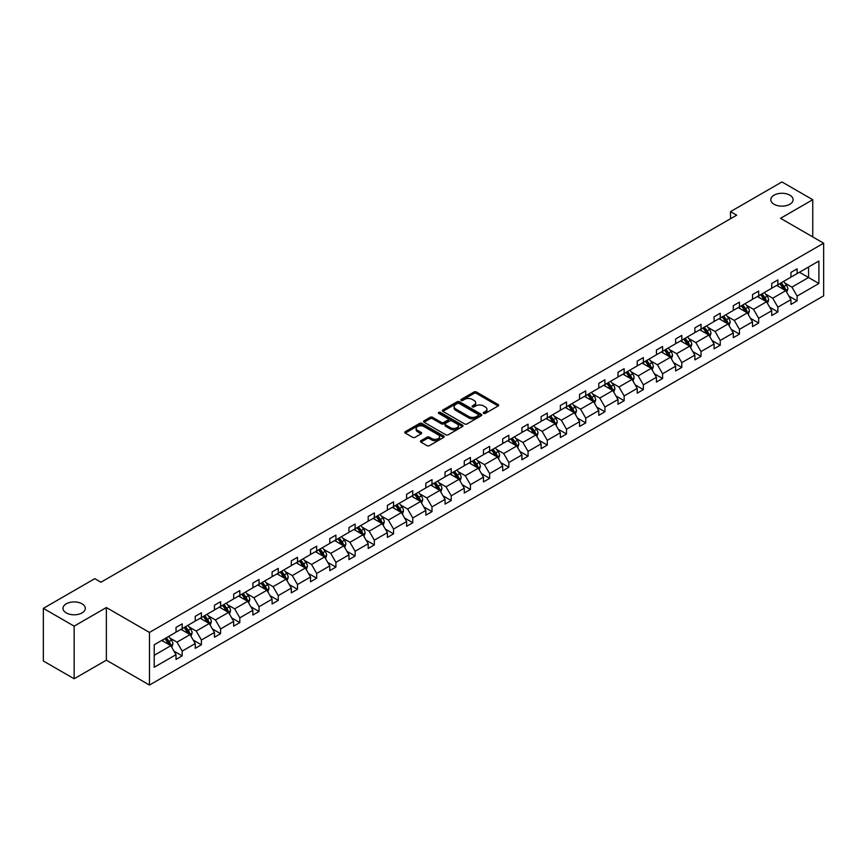 <?xml version="1.0" encoding="UTF-8"?>
<svg xmlns="http://www.w3.org/2000/svg" width="867" height="867" viewBox="0 0 867 867"><rect width="100%" height="100%" fill="white"/><g stroke="black" fill="none" stroke-linecap="round" stroke-linejoin="round"><path stroke-width="1.3" d="M82.029 603.811A11.152 6.437 0 0 0 69.88 602.413A11.152 6.437 0 0 0 62.998 608.363A11.152 6.437 0 0 0 66.26 612.915A11.152 6.437 0 0 0 78.409 614.313A11.152 6.437 0 0 0 85.291 608.363A11.152 6.437 0 0 0 82.029 603.811M789.837 195.162A11.152 6.437 0 0 0 777.688 193.764A11.152 6.437 0 0 0 770.806 199.713A11.152 6.437 0 0 0 774.068 204.265A11.152 6.437 0 0 0 786.217 205.663A11.152 6.437 0 0 0 793.099 199.713A11.152 6.437 0 0 0 789.837 195.162M483.634 413.375A1.192 0.694 0 0 0 485.336 413.375L498.178 405.962A1.712 0.986 0 0 0 498.677 405.257A1.712 0.986 0 0 0 498.178 404.564L476.417 391.992A1.712 0.986 0 0 0 474 391.992L461.146 399.416A1.192 0.694 0 0 0 462.837 400.391L464.506 399.427A5.473 3.165 0 0 1 472.244 399.427L474.054 400.478A5.473 3.165 0 0 1 475.658 402.711A5.473 3.165 0 0 1 474.054 404.943L472.396 405.908A1.192 0.694 0 0 0 474.086 406.883L475.745 405.919A5.473 3.165 0 0 1 483.493 405.919L485.303 406.97A5.473 3.165 0 0 1 486.907 409.202A5.473 3.165 0 0 1 485.303 411.435L483.634 412.399A1.192 0.694 0 0 0 483.634 413.375L483.634 412.399M420.918 440.718A1.712 0.986 0 0 0 420.419 441.422A1.712 0.986 0 0 0 420.918 442.116L427.019 445.649A1.712 0.986 0 0 0 429.436 445.649L443.709 437.412A1.712 0.986 0 0 0 444.207 436.708A1.712 0.986 0 0 0 443.709 436.014L421.947 423.443A1.712 0.986 0 0 0 419.53 423.443L405.257 431.679A1.712 0.986 0 0 0 404.759 432.384A1.712 0.986 0 0 0 405.257 433.077L412.638 437.336A1.712 0.986 0 0 0 415.055 437.336L421.156 433.814A1.712 0.986 0 0 0 421.655 433.11A1.712 0.986 0 0 0 421.156 432.416L417.504 430.303A4.573 2.644 0 0 1 416.16 428.439A4.573 2.644 0 0 1 418.989 426A4.573 2.644 0 0 1 423.974 426.575L438.301 434.844A4.573 2.644 0 0 1 439.634 436.708A4.573 2.644 0 0 1 436.816 439.146A4.573 2.644 0 0 1 431.831 438.572L429.436 437.196A1.712 0.986 0 0 0 427.019 437.196L420.918 440.718L420.918 442.116L427.019 438.615L427.019 437.196M106.359 607.55L74.15 626.147L43.35 608.363L43.35 660.99L74.15 678.774L106.359 660.177L149.471 685.06L149.471 632.433L106.359 607.55L106.359 660.177M812.747 236.908L812.747 199.713L780.538 218.311L823.65 243.204L149.471 632.433M812.747 199.713L781.947 181.94L730.523 211.624L730.523 218.733M43.35 608.363L94.774 578.668L100.94 582.223L736.679 215.179L730.523 211.624M464.625 423.93A1.712 0.986 0 0 0 467.042 423.93L481.315 415.694A1.712 0.986 0 0 0 481.814 415A1.712 0.986 0 0 0 481.315 414.296L459.543 401.735A1.712 0.986 0 0 0 457.126 401.735L442.864 409.972A1.712 0.986 0 0 0 442.365 410.676A1.712 0.986 0 0 0 442.864 411.37L464.625 423.93M439.168 413.635A1.192 0.694 0 0 1 440.382 413.808L462.49 426.564L448.239 434.79A1.712 0.986 0 0 1 445.822 434.79L424.061 422.229L430.162 418.728L430.162 417.298L424.061 420.831A1.712 0.986 0 0 0 423.562 421.525A1.712 0.986 0 0 0 424.061 422.229L424.061 420.831M430.162 418.728A1.712 0.986 0 0 1 432.579 418.728L432.579 417.298A1.712 0.986 0 0 0 430.162 417.298M432.579 417.298L441.411 422.402A1.712 0.986 0 0 0 443.828 422.402L447.881 420.062A1.712 0.986 0 0 0 448.38 419.357A1.712 0.986 0 0 0 447.881 418.663L438.691 413.353A1.192 0.694 0 0 1 440.382 412.378L462.512 425.155A1.712 0.986 0 0 1 463.011 425.849A1.712 0.986 0 0 1 462.512 426.553L462.512 425.155M74.15 626.147L74.15 678.774M154.218 644.777L176.023 632.184L176.023 627.426L182.178 623.872L182.178 628.629L195.238 621.097L195.238 616.329L201.393 612.774L201.393 617.542L214.452 610L214.452 605.231L220.608 601.676L220.608 606.445L233.667 598.902L233.667 594.144L239.823 590.579L239.823 595.347L252.882 587.815L252.882 583.047L259.038 579.492L259.038 584.25L272.097 576.718L272.097 571.949L278.264 568.394L278.264 573.163L291.312 565.62L291.312 560.851L297.479 557.297L297.479 562.065L310.538 554.522L310.538 549.765L316.693 546.21L316.693 550.968L329.753 543.436L329.753 538.667L335.908 535.112L335.908 539.881L348.967 532.338L348.967 527.57L355.123 524.015L355.123 528.783L368.182 521.24L368.182 516.483L374.338 512.917L374.338 517.686L387.397 510.143L387.397 505.385L393.553 501.83L393.553 506.588L406.612 499.056L406.612 494.288L412.779 490.733L412.779 495.501L425.827 487.958L425.827 483.19L431.994 479.635L431.994 484.404L445.053 476.861L445.053 472.103L451.208 468.548L451.208 473.306L464.268 465.774L464.268 461.006L470.423 457.451L470.423 462.219L483.483 454.676L483.483 449.908L489.638 446.353L489.638 451.122L502.697 443.579L502.697 438.821L508.853 435.256L508.853 440.024L521.912 432.481L521.912 427.724L528.068 424.169L528.068 428.927L541.127 421.395L541.127 416.626L547.294 413.071L547.294 417.84L560.342 410.297L560.342 405.528L566.509 401.974L566.509 406.742L579.568 399.199L579.568 394.442L585.724 390.887L585.724 395.645L598.783 388.113L598.783 383.344L604.938 379.789L604.938 384.547L617.998 377.015L617.998 372.246L624.153 368.692L624.153 373.46L637.212 365.917L637.212 361.149L643.368 357.594L643.368 362.363L656.427 354.82L656.427 350.062L662.594 346.507L662.594 351.265L675.642 343.733L675.642 338.964L681.809 335.41L681.809 340.178L694.868 332.635L694.868 327.867L701.024 324.312L701.024 329.081L714.083 321.538L714.083 316.78L720.239 313.225L720.239 317.983L733.298 310.451L733.298 305.683L739.453 302.128L739.453 306.885L752.513 299.353L752.513 294.585L758.668 291.03L758.668 295.799L771.728 288.256L771.728 283.487L777.883 279.933L777.883 284.701L790.942 277.158L790.942 272.401L797.109 268.846L797.109 273.604L818.903 261.021L818.903 283.498L797.109 296.08L797.109 300.849L790.942 304.404L790.942 299.635L777.883 307.178L777.883 311.936L771.728 315.501L771.728 310.733L758.668 318.265L758.668 323.033L752.513 326.588L752.513 321.83L739.453 329.362L739.453 334.131L733.298 337.686L733.298 332.917L720.239 340.46L720.239 345.229L714.083 348.783L714.083 344.015L701.024 351.558L701.024 356.315L694.868 359.87L694.868 355.112L681.809 362.644L681.809 367.413L675.642 370.968L675.642 366.199L662.594 373.742L662.594 378.511L656.427 382.065L656.427 377.297L643.368 384.84L643.368 389.597L637.212 393.163L637.212 388.394L624.153 395.926L624.153 400.695L617.998 404.25L617.998 399.492L604.938 407.024L604.938 411.792L598.783 415.347L598.783 410.579L585.724 418.122L585.724 422.89L579.568 426.445L579.568 421.676L566.509 429.219L566.509 433.977L560.342 437.532L560.342 432.774L547.294 440.306L547.294 445.074L541.127 448.629L541.127 443.861L528.068 451.404L528.068 456.172L521.912 459.727L521.912 454.958L508.853 462.501L508.853 467.259L502.697 470.824L502.697 466.056L489.638 473.599L489.638 478.356L483.483 481.911L483.483 477.153L470.423 484.686L470.423 489.454L464.268 493.009L464.268 488.24L451.208 495.783L451.208 500.552L445.053 504.106L445.053 499.338L431.994 506.881L431.994 511.638L425.827 515.193L425.827 510.435L412.779 517.967L412.779 522.736L406.612 526.291L406.612 521.522L393.553 529.065L393.553 533.834L387.397 537.388L387.397 532.62L374.338 540.163L374.338 544.92L368.182 548.486L368.182 543.717L355.123 551.26L355.123 556.018L348.967 559.573L348.967 554.815L335.908 562.347L335.908 567.116L329.753 570.67L329.753 565.902L316.693 573.445L316.693 578.213L310.538 581.768L310.538 576.999L297.479 584.542L297.479 589.3L291.312 592.855L291.312 588.097L278.264 595.629L278.264 600.398L272.097 603.952L272.097 599.195L259.038 606.727L259.038 611.495L252.882 615.05L252.882 610.281L239.823 617.824L239.823 622.593L233.667 626.147L233.667 621.379L220.608 628.922L220.608 633.679L214.452 637.234L214.452 632.476L201.393 640.009L201.393 644.777L195.238 648.332L195.238 643.563L182.178 651.106L182.178 655.875L176.023 659.429L176.023 654.661L154.218 667.254L154.218 644.777M149.471 685.06L823.65 295.831L823.65 243.204M180.943 629.344L190.057 634.611L176.998 642.144L169.878 638.025M176.998 642.144L182.178 651.106M190.057 634.611L195.238 643.563M176.023 631.046L176.998 631.62L182.178 628.629M200.158 618.247L209.272 623.514L196.224 631.046L189.093 626.939M196.224 631.046L201.393 640.009M209.272 623.514L214.452 632.476M195.238 619.959L196.224 620.523L201.393 617.542M219.373 607.149L228.498 612.416L215.439 619.959L208.308 615.841M215.439 619.959L220.608 628.922M228.498 612.416L233.667 621.379M214.452 608.862L215.439 609.425L220.608 606.445M238.598 596.062L247.713 601.319L234.654 608.862L227.522 604.743M234.654 608.862L239.823 617.824M247.713 601.319L252.882 610.281M233.667 597.764L234.654 598.338L239.823 595.347M257.813 584.965L266.928 590.232L253.868 597.764L246.737 593.646M253.868 597.764L259.038 606.727M266.928 590.232L272.097 599.195M252.882 586.677L253.868 587.241L259.038 584.25M277.028 573.867L286.143 579.134L273.083 586.677L265.952 582.559M273.083 586.677L278.264 595.629M286.143 579.134L291.312 588.097M272.097 575.58L273.083 576.143L278.264 573.163M296.243 562.781L305.357 568.037L292.298 575.58L285.167 571.461M292.298 575.58L297.479 584.542M305.357 568.037L310.538 576.999M291.312 564.482L292.298 565.056L297.479 562.065M315.458 551.683L324.572 556.95L311.513 564.482L304.393 560.364M311.513 564.482L316.693 573.445M324.572 556.95L329.753 565.902M310.538 553.384L311.513 553.959L316.693 550.968M334.673 540.585L343.787 545.852L330.739 553.384L323.608 549.277M330.739 553.384L335.908 562.347M343.787 545.852L348.967 554.815M329.753 542.298L330.739 542.861L335.908 539.881M353.888 529.488L363.013 534.755L349.954 542.298L342.823 538.179M349.954 542.298L355.123 551.26M363.013 534.755L368.182 543.717M348.967 531.2L349.954 531.764L355.123 528.783M373.113 518.401L382.228 523.657L369.169 531.2L362.038 527.082M369.169 531.2L374.338 540.163M382.228 523.657L387.397 532.62M368.182 520.102L369.169 520.677L374.338 517.686M392.328 507.303L401.443 512.57L388.383 520.102L381.252 515.984M388.383 520.102L393.553 529.065M401.443 512.57L406.612 521.522M387.397 509.016L388.383 509.579L393.553 506.588M411.543 496.206L420.658 501.473L407.598 509.016L400.467 504.897M407.598 509.016L412.779 517.967M420.658 501.473L425.827 510.435M406.612 497.918L407.598 498.482L412.779 495.501M430.758 485.119L439.872 490.375L426.813 497.918L419.682 493.8M426.813 497.918L431.994 506.881M439.872 490.375L445.053 499.338M425.827 486.82L426.813 487.395L431.994 484.404M449.973 474.021L459.087 479.278L446.039 486.82L438.908 482.702M446.039 486.82L451.208 495.783M459.087 479.278L464.268 488.24M445.053 475.723L446.039 476.297L451.208 473.306M469.188 462.924L478.313 468.191L465.254 475.723L458.123 471.615M465.254 475.723L470.423 484.686M478.313 468.191L483.483 477.153M464.268 464.636L465.254 465.2L470.423 462.219M488.414 451.826L497.528 457.093L484.469 464.636L477.338 460.518M484.469 464.636L489.638 473.599M497.528 457.093L502.697 466.056M483.483 453.539L484.469 454.102L489.638 451.122M507.628 440.739L516.743 445.996L503.684 453.539L496.553 449.42M503.684 453.539L508.853 462.501M516.743 445.996L521.912 454.958M502.697 442.441L503.684 443.015L508.853 440.024M526.843 429.642L535.958 434.909L522.899 442.441L515.767 438.323M522.899 442.441L528.068 451.404M535.958 434.909L541.127 443.861M521.912 431.343L522.899 431.918L528.068 428.927M546.058 418.544L555.173 423.811L542.113 431.343L534.982 427.236M542.113 431.343L547.294 440.306M555.173 423.811L560.342 432.774M541.127 420.257L542.113 420.82L547.294 417.84M565.273 407.457L574.388 412.714L561.328 420.257L554.208 416.138M561.328 420.257L566.509 429.219M574.388 412.714L579.568 421.676M560.342 409.159L561.328 409.733L566.509 406.742M584.488 396.36L593.602 401.616L580.554 409.159L573.423 405.041M580.554 409.159L585.724 418.122M593.602 401.616L598.783 410.579M579.568 398.061L580.554 398.636L585.724 395.645M603.703 385.262L612.828 390.529L599.769 398.061L592.638 393.954M599.769 398.061L604.938 407.024M612.828 390.529L617.998 399.492M598.783 386.975L599.769 387.538L604.938 384.547M622.929 374.165L632.043 379.432L618.984 386.975L611.853 382.856M618.984 386.975L624.153 395.926M632.043 379.432L637.212 388.394M617.998 375.877L618.984 376.441L624.153 373.46M642.144 363.078L651.258 368.334L638.199 375.877L631.068 371.759M638.199 375.877L643.368 384.84M651.258 368.334L656.427 377.297M637.212 364.779L638.199 365.354L643.368 362.363M661.358 351.98L670.473 357.247L657.414 364.779L650.283 360.661M657.414 364.779L662.594 373.742M670.473 357.247L675.642 366.199M656.427 353.682L657.414 354.256L662.594 351.265M680.573 340.883L689.688 346.15L676.628 353.682L669.497 349.574M676.628 353.682L681.809 362.644M689.688 346.15L694.868 355.112M675.642 342.595L676.628 343.159L681.809 340.178M699.788 329.796L708.903 335.052L695.843 342.595L688.723 338.477M695.843 342.595L701.024 351.558M708.903 335.052L714.083 344.015M694.868 331.497L695.843 332.072L701.024 329.081M719.003 318.698L728.117 323.955L715.069 331.497L707.938 327.379M715.069 331.497L720.239 340.46M728.117 323.955L733.298 332.917M714.083 320.4L715.069 320.974L720.239 317.983M738.218 307.601L747.343 312.868L734.284 320.4L727.153 316.292M734.284 320.4L739.453 329.362M747.343 312.868L752.513 321.83M733.298 309.313L734.284 309.877L739.453 306.885M757.444 296.503L766.558 301.77L753.499 309.313L746.368 305.195M753.499 309.313L758.668 318.265M766.558 301.77L771.728 310.733M752.513 298.215L753.499 298.779L758.668 295.799M776.659 285.416L785.773 290.673L772.714 298.215L765.583 294.097M772.714 298.215L777.883 307.178M785.773 290.673L790.942 299.635M771.728 287.118L772.714 287.692L777.883 284.701M799.439 272.26L808.564 277.516L791.929 287.118L784.798 283M791.929 287.118L797.109 296.08M818.903 283.498L808.564 277.516L808.564 266.993L818.903 261.021M790.942 276.02L791.929 276.595L797.109 273.604M154.218 655.3L170.842 645.698L161.728 640.442M170.842 645.698L176.023 654.661M788.916 296.113L797.109 300.849M769.701 307.211L777.883 311.936M750.475 318.308L758.668 323.033M731.26 329.395L739.453 334.131M712.045 340.493L720.239 345.229M692.831 351.59L701.024 356.315M673.616 362.688L681.809 367.413M654.401 373.775L662.594 378.511M635.186 384.872L643.368 389.597M615.96 395.97L624.153 400.695M596.745 407.057L604.938 411.792M577.53 418.154L585.724 422.89M558.315 429.252L566.509 433.977M539.101 440.349L547.294 445.074M519.886 451.436L528.068 456.172M500.66 462.534L508.853 467.259M481.445 473.631L489.638 478.356M462.23 484.729L470.423 489.454M443.015 495.816L451.208 500.552M423.8 506.913L431.994 511.638M404.586 518.011L412.779 522.736M385.371 529.098L393.553 533.834M366.145 540.195L374.338 544.92M346.93 551.293L355.123 556.018M327.715 562.39L335.908 567.116M308.5 573.477L316.693 578.213M289.285 584.575L297.479 589.3M270.07 595.672L278.264 600.398M250.856 606.759L259.038 611.495M231.63 617.857L239.823 622.593M212.415 628.954L220.608 633.679M193.2 640.052L201.393 644.777M173.985 651.139L182.178 655.875M484.122 413.548L485.303 412.865A5.473 3.165 0 0 0 486.907 410.622L486.907 409.202M475.658 402.711L475.658 404.13A5.473 3.165 0 0 1 474.054 406.374L472.873 407.057M498.157 405.973L476.417 393.423A1.712 0.986 0 0 0 474 393.423L461.623 400.565M481.293 415.705L459.543 403.155A1.712 0.986 0 0 0 457.126 403.155L442.885 411.381L442.864 409.972M478.291 415.488A1.192 0.694 0 0 0 478.291 414.513L459.185 403.48A1.192 0.694 0 0 0 457.494 403.48L455.739 404.488A5.473 3.165 0 0 0 454.135 406.731A5.473 3.165 0 0 0 455.739 408.964L468.798 416.496A5.473 3.165 0 0 0 476.536 416.496L478.291 415.488L478.291 416.908A1.192 0.694 0 0 0 478.638 416.42L478.638 415M454.135 406.731L454.135 408.151A5.473 3.165 0 0 0 455.739 410.384L455.739 408.964M478.291 416.908L476.536 417.927A5.473 3.165 0 0 1 468.798 417.927L455.739 410.384M432.579 418.728L441.411 423.822A1.712 0.986 0 0 0 443.828 423.822L447.881 421.481A1.712 0.986 0 0 0 448.38 420.788L448.38 419.357M450.569 427.691A4.573 2.644 0 0 0 455.554 428.255A4.573 2.644 0 0 0 458.383 425.816A4.573 2.644 0 0 0 457.039 423.952L451.989 421.037A1.712 0.986 0 0 0 449.572 421.037L445.519 423.378A1.712 0.986 0 0 0 445.02 424.071A1.712 0.986 0 0 0 445.519 424.776L450.569 427.691L450.569 429.111A4.573 2.644 0 0 0 455.554 429.685A4.573 2.644 0 0 0 458.383 427.247L458.383 425.816M445.02 424.071L445.02 425.491A1.712 0.986 0 0 0 445.519 426.196L445.519 424.776M450.569 429.111L445.519 426.196M439.634 436.708L439.634 438.128A4.573 2.644 0 0 1 436.816 440.566A4.573 2.644 0 0 1 431.831 440.002L429.436 438.615A1.712 0.986 0 0 0 427.019 438.615M416.16 428.439L416.16 429.859A4.573 2.644 0 0 0 417.504 431.723L417.504 430.303M421.156 432.416L421.156 433.814L417.504 431.723M443.709 436.014L443.709 437.412L421.947 424.873A1.712 0.986 0 0 0 419.53 424.873L405.279 433.088L405.257 431.679M786.705 292.298L787.843 289.025A4.617 2.666 -120 0 0 786.369 285.091L783.605 281.407M778.642 286.554L777.439 284.961M785.09 290.282L785.35 289.22A4.617 2.666 -120 0 0 784.028 286.446L781.265 282.75M780.105 283.422L783.15 287.486A2.352 1.355 60 0 1 783.573 288.202L785.35 289.22M779.78 283.607L782.543 287.302A4.617 2.666 60 0 1 783.703 289.48M767.49 303.396L768.628 300.123A4.617 2.666 -120 0 0 767.154 296.189L764.38 292.493M759.427 297.652L758.224 296.048M765.875 301.38L766.135 300.318A4.617 2.666 -120 0 0 764.813 297.544L762.05 293.848M760.89 294.52L763.935 298.584A2.352 1.355 60 0 1 764.358 299.288L766.135 300.318M760.565 294.704L763.328 298.389A4.617 2.666 60 0 1 764.477 300.578M748.275 314.483L749.402 311.21A4.617 2.666 -120 0 0 747.939 307.286L745.165 303.591M740.212 308.75L739.009 307.146M746.66 312.467L746.921 311.416A4.617 2.666 -120 0 0 745.598 308.63L742.824 304.946M741.675 305.607L744.72 309.671A2.352 1.355 60 0 1 745.143 310.386L746.921 311.416M741.35 305.802L744.114 309.486A4.617 2.666 60 0 1 745.262 311.665M729.06 325.58L730.187 322.307A4.617 2.666 -120 0 0 728.713 318.373L725.95 314.688M720.997 319.847L719.794 318.243M727.446 323.564L727.695 322.502A4.617 2.666 -120 0 0 726.373 319.728L723.609 316.032M722.46 316.704L725.495 320.768A2.352 1.355 60 0 1 725.928 321.484L727.695 322.502M722.135 316.888L724.899 320.584A4.617 2.666 60 0 1 726.047 322.762M709.845 336.678L710.973 333.405A4.617 2.666 -120 0 0 709.499 329.471L706.735 325.786M701.771 330.934L700.579 329.341M708.22 334.662L708.48 333.6A4.617 2.666 -120 0 0 707.158 330.826L704.394 327.13M703.235 327.802L706.28 331.866A2.352 1.355 60 0 1 706.713 332.581L708.48 333.6M702.92 327.986L705.684 331.682A4.617 2.666 60 0 1 706.833 333.86M690.631 347.775L691.758 344.502A4.617 2.666 -120 0 0 690.284 340.568L687.52 336.873M682.557 342.031L681.364 340.428M689.005 345.76L689.265 344.698A4.617 2.666 -120 0 0 687.943 341.923L685.179 338.228M684.02 338.899L687.065 342.953A2.352 1.355 60 0 1 687.498 343.668L689.265 344.698M683.705 339.084L686.469 342.768A4.617 2.666 60 0 1 687.618 344.947M671.405 358.862L672.543 355.589A4.617 2.666 -120 0 0 671.069 351.666L668.305 347.97M663.342 353.129L662.139 351.525M669.79 356.846L670.05 355.784A4.617 2.666 -120 0 0 668.728 353.01L665.964 349.325M664.805 349.986L667.85 354.05A2.352 1.355 60 0 1 668.273 354.766L670.05 355.784M664.48 350.17L667.254 353.866A4.617 2.666 60 0 1 668.403 356.044M652.19 369.96L653.328 366.687A4.617 2.666 -120 0 0 651.854 362.753L649.09 359.068M644.127 364.216L642.924 362.623M650.575 367.944L650.835 366.882A4.617 2.666 -120 0 0 649.513 364.107L646.749 360.412M645.59 361.084L648.635 365.148A2.352 1.355 60 0 1 649.058 365.863L650.835 366.882M645.265 361.268L648.028 364.964A4.617 2.666 60 0 1 649.188 367.142M632.975 381.057L634.113 377.784A4.617 2.666 -120 0 0 632.639 373.85L629.865 370.155M624.912 375.313L623.709 373.71M631.36 379.042L631.62 377.979A4.617 2.666 -120 0 0 630.298 375.205L627.524 371.51M626.375 372.181L629.42 376.245A2.352 1.355 60 0 1 629.843 376.95L631.62 377.979M626.05 372.366L628.813 376.05A4.617 2.666 60 0 1 629.962 378.24M613.76 392.144L614.887 388.871A4.617 2.666 -120 0 0 613.424 384.948L610.65 381.252M605.697 386.411L604.494 384.807M612.145 390.128L612.395 389.077A4.617 2.666 -120 0 0 611.083 386.292L608.309 382.607M607.16 383.268L610.195 387.332A2.352 1.355 60 0 1 610.628 388.048L612.395 389.077M606.835 383.463L609.599 387.148A4.617 2.666 60 0 1 610.747 389.326M594.545 403.242L595.672 399.969A4.617 2.666 -120 0 0 594.198 396.035L591.435 392.35M586.471 397.509L585.279 395.905M592.92 401.226L593.18 400.164A4.617 2.666 -120 0 0 591.858 397.389L589.094 393.694M587.934 394.366L590.98 398.43A2.352 1.355 60 0 1 591.413 399.145L593.18 400.164M587.62 394.55L590.384 398.246A4.617 2.666 60 0 1 591.532 400.424M575.33 414.339L576.457 411.066A4.617 2.666 -120 0 0 574.984 407.132L572.22 403.448M567.256 408.595L566.064 407.002M573.705 412.324L573.965 411.261A4.617 2.666 -120 0 0 572.643 408.487L569.879 404.791M568.719 405.463L571.765 409.527A2.352 1.355 60 0 1 572.198 410.243L573.965 411.261M568.405 405.648L571.169 409.343A4.617 2.666 60 0 1 572.318 411.522M556.105 425.437L557.243 422.164A4.617 2.666 -120 0 0 555.769 418.23L553.005 414.534M548.042 419.693L546.849 418.089M554.49 423.421L554.75 422.359A4.617 2.666 -120 0 0 553.428 419.585L550.664 415.889M549.505 416.561L552.55 420.614A2.352 1.355 60 0 1 552.973 421.329L554.75 422.359M549.19 416.745L551.954 420.43A4.617 2.666 60 0 1 553.103 422.608M536.89 436.524L538.028 433.251A4.617 2.666 -120 0 0 536.554 429.328L533.79 425.632M528.827 430.791L527.624 429.187M535.275 434.508L535.535 433.457A4.617 2.666 -120 0 0 534.213 430.671L531.449 426.987M530.29 427.648L533.335 431.712A2.352 1.355 60 0 1 533.758 432.427L535.535 433.457M529.965 427.832L532.739 431.528A4.617 2.666 60 0 1 533.888 433.706M517.675 447.621L518.813 444.348A4.617 2.666 -120 0 0 517.339 440.414L514.575 436.73M509.612 441.888L508.409 440.284M516.06 445.605L516.32 444.543A4.617 2.666 -120 0 0 514.998 441.769L512.234 438.073M511.075 438.745L514.12 442.809A2.352 1.355 60 0 1 514.543 443.525L516.32 444.543M510.75 438.93L513.513 442.625A4.617 2.666 60 0 1 514.673 444.804M498.46 458.719L499.598 455.446A4.617 2.666 -120 0 0 498.124 451.512L495.35 447.816M490.397 452.975L489.194 451.382M496.845 456.703L497.105 455.641A4.617 2.666 -120 0 0 495.783 452.867L493.009 449.171M491.86 449.843L494.905 453.907A2.352 1.355 60 0 1 495.328 454.622L497.105 455.641M491.535 450.027L494.298 453.712A4.617 2.666 60 0 1 495.447 455.901M479.245 469.806L480.372 466.533A4.617 2.666 -120 0 0 478.898 462.61L476.135 458.914M471.182 464.073L469.979 462.469M477.63 467.79L477.88 466.739A4.617 2.666 -120 0 0 476.568 463.953L473.794 460.269M472.645 460.93L475.68 464.994A2.352 1.355 60 0 1 476.113 465.709L477.88 466.739M472.32 461.125L475.083 464.81A4.617 2.666 60 0 1 476.232 466.988M460.03 480.903L461.157 477.63A4.617 2.666 -120 0 0 459.683 473.696L456.92 470.012M451.956 475.17L450.764 473.566M458.405 478.887L458.665 477.825A4.617 2.666 -120 0 0 457.342 475.051L454.579 471.366M453.419 472.027L456.465 476.091A2.352 1.355 60 0 1 456.898 476.807L458.665 477.825M453.105 472.212L455.869 475.907A4.617 2.666 60 0 1 457.017 478.085M440.815 492.001L441.942 488.728A4.617 2.666 -120 0 0 440.469 484.794L437.705 481.109M432.741 486.257L431.549 484.664M439.19 489.985L439.45 488.923A4.617 2.666 -120 0 0 438.128 486.149L435.364 482.453M434.204 483.125L437.25 487.189A2.352 1.355 60 0 1 437.683 487.904L439.45 488.923M433.89 483.309L436.654 487.005A4.617 2.666 60 0 1 437.802 489.183M421.59 503.098L422.728 499.825A4.617 2.666 -120 0 0 421.254 495.891L418.49 492.196M413.526 497.355L412.334 495.751M419.975 501.083L420.235 500.021A4.617 2.666 -120 0 0 418.913 497.246L416.149 493.551M414.99 494.223L418.035 498.276A2.352 1.355 60 0 1 418.458 498.991L420.235 500.021M414.664 494.407L417.439 498.091A4.617 2.666 60 0 1 418.588 500.281M402.375 514.185L403.513 510.912A4.617 2.666 -120 0 0 402.039 506.989L399.275 503.293M394.312 508.452L393.109 506.848M400.76 512.169L401.02 511.118A4.617 2.666 -120 0 0 399.698 508.333L396.934 504.648M395.775 505.309L398.82 509.373A2.352 1.355 60 0 1 399.243 510.089L401.02 511.118M395.45 505.494L398.224 509.189A4.617 2.666 60 0 1 399.373 511.367M383.16 525.283L384.298 522.01A4.617 2.666 -120 0 0 382.824 518.076L380.06 514.391M375.097 519.55L373.894 517.946M381.545 523.267L381.805 522.205A4.617 2.666 -120 0 0 380.483 519.431L377.719 515.735M376.56 516.407L379.605 520.471A2.352 1.355 60 0 1 380.028 521.186L381.805 522.205M376.235 516.591L378.998 520.287A4.617 2.666 60 0 1 380.158 522.465M363.945 536.38L365.083 533.107A4.617 2.666 -120 0 0 363.609 529.173L360.835 525.478M355.882 530.637L354.679 529.043M362.33 534.365L362.59 533.303A4.617 2.666 -120 0 0 361.268 530.528L358.494 526.833M357.345 527.504L360.39 531.569A2.352 1.355 60 0 1 360.813 532.284L362.59 533.303M357.02 527.689L359.783 531.384A4.617 2.666 60 0 1 360.932 533.563M344.73 547.467L345.857 544.205A4.617 2.666 -120 0 0 344.383 540.271L341.62 536.575M336.667 541.734L335.464 540.13M343.115 545.451L343.365 544.4A4.617 2.666 -120 0 0 342.042 541.615L339.279 537.93M338.13 538.591L341.165 542.655A2.352 1.355 60 0 1 341.598 543.371L343.365 544.4M337.805 538.786L340.568 542.471A4.617 2.666 60 0 1 341.717 544.649M325.515 558.565L326.642 555.292A4.617 2.666 -120 0 0 325.168 551.369L322.405 547.673M317.441 552.832L316.249 551.228M323.89 556.549L324.15 555.487A4.617 2.666 -120 0 0 322.827 552.712L320.064 549.028M318.904 549.689L321.95 553.753A2.352 1.355 60 0 1 322.383 554.468L324.15 555.487M318.59 549.873L321.354 553.569A4.617 2.666 60 0 1 322.502 555.747M306.3 569.662L307.427 566.389A4.617 2.666 -120 0 0 305.953 562.455L303.19 558.771M298.226 563.918L297.034 562.325M304.675 567.647L304.935 566.584A4.617 2.666 -120 0 0 303.613 563.81L300.849 560.115M299.689 560.786L302.735 564.851A2.352 1.355 60 0 1 303.168 565.566L304.935 566.584M299.375 560.971L302.139 564.666A4.617 2.666 60 0 1 303.287 566.845M287.075 580.76L288.212 577.487A4.617 2.666 -120 0 0 286.739 573.553L283.975 569.857M279.011 575.016L277.808 573.412M285.46 578.744L285.72 577.682A4.617 2.666 -120 0 0 284.398 574.908L281.634 571.212M280.475 571.884L283.52 575.937A2.352 1.355 60 0 1 283.942 576.653L285.72 577.682M280.149 572.068L282.924 575.753A4.617 2.666 60 0 1 284.073 577.942M267.86 591.847L268.998 588.574A4.617 2.666 -120 0 0 267.524 584.651L264.76 580.955M259.797 586.114L258.594 584.51M266.245 589.831L266.505 588.78A4.617 2.666 -120 0 0 265.183 585.994L262.419 582.31M261.26 582.971L264.305 587.035A2.352 1.355 60 0 1 264.728 587.75L266.505 588.78M260.934 583.155L263.698 586.851A4.617 2.666 60 0 1 264.858 589.029M248.645 602.944L249.783 599.671A4.617 2.666 -120 0 0 248.309 595.737L245.545 592.053M240.582 597.211L239.379 595.607M247.03 600.929L247.29 599.866A4.617 2.666 -120 0 0 245.968 597.092L243.204 593.396M242.045 594.068L245.09 598.132A2.352 1.355 60 0 1 245.513 598.848L247.29 599.866M241.72 594.253L244.483 597.948A4.617 2.666 60 0 1 245.632 600.127M229.43 614.042L230.557 610.769A4.617 2.666 -120 0 0 229.094 606.835L226.32 603.139M221.367 608.298L220.164 606.705M227.815 612.026L228.075 610.964A4.617 2.666 -120 0 0 226.753 608.19L223.979 604.494M222.83 605.166L225.875 609.23A2.352 1.355 60 0 1 226.298 609.945L228.075 610.964M222.505 605.35L225.268 609.046A4.617 2.666 60 0 1 226.417 611.224M210.215 625.129L211.342 621.867A4.617 2.666 -120 0 0 209.868 617.933L207.105 614.237M202.152 619.396L200.949 617.792M208.6 623.113L208.849 622.062A4.617 2.666 -120 0 0 207.527 619.276L204.764 615.592M203.615 616.253L206.649 620.317A2.352 1.355 60 0 1 207.083 621.032L208.849 622.062M203.29 616.448L206.053 620.133A4.617 2.666 60 0 1 207.202 622.311M191 636.226L192.127 632.953A4.617 2.666 -120 0 0 190.653 629.03L187.89 625.335M182.926 630.493L181.734 628.889M189.374 634.211L189.635 633.148A4.617 2.666 -120 0 0 188.312 630.374L185.549 626.689M184.389 627.35L187.435 631.414A2.352 1.355 60 0 1 187.868 632.13L189.635 633.148M184.075 627.535L186.839 631.23A4.617 2.666 60 0 1 187.987 633.409M171.785 647.324L172.912 644.051A4.617 2.666 -120 0 0 171.438 640.117L168.675 636.432M163.711 641.58L162.519 639.987M170.16 645.308L170.42 644.246A4.617 2.666 -120 0 0 169.098 641.472L166.334 637.776M165.174 638.448L168.22 642.512A2.352 1.355 60 0 1 168.653 643.227L170.42 644.246M164.86 638.632L167.624 642.328A4.617 2.666 60 0 1 168.772 644.506M485.303 412.865L485.303 411.435M472.396 406.883L472.396 405.908M474.054 406.374L474.054 404.943M461.146 400.391L461.146 399.416M474 393.423L474 391.992M476.417 393.423L476.417 391.992M498.178 405.962L498.178 404.564M457.126 403.155L457.126 401.735M459.543 403.155L459.543 401.735M481.315 415.694L481.315 414.296M468.798 417.927L468.798 416.496M476.536 417.927L476.536 416.496M441.411 423.822L441.411 422.402M443.828 423.822L443.828 422.402M447.881 421.481L447.881 420.062M440.382 413.808L440.382 412.378M429.436 438.615L429.436 437.196M431.831 440.002L431.831 438.572M419.53 424.873L419.53 423.443M421.947 424.873L421.947 423.443M785.437 290.488L787.81 289.112M784.028 286.446L786.369 285.091M781.232 288.061L782.543 287.302M766.222 301.575L768.596 300.21M764.813 297.544L767.154 296.189M762.017 299.148L763.328 298.389M747.007 312.673L749.381 311.307M745.598 308.63L747.939 307.286M742.802 310.245L744.114 309.486M727.792 323.77L730.166 322.394M726.373 319.728L728.713 318.373M723.587 321.343L724.899 320.584M708.577 334.857L710.94 333.492M707.158 330.826L709.499 329.471M704.372 332.44L705.684 331.682M689.352 345.955L691.725 344.589M687.943 341.923L690.284 340.568M685.158 343.527L686.469 342.768M670.137 357.052L672.51 355.687M668.728 353.01L671.069 351.666M665.932 354.625L667.254 353.866M650.922 368.15L653.295 366.774M649.513 364.107L651.854 362.753M646.717 365.722L648.028 364.964M631.707 379.237L634.08 377.871M630.298 375.205L632.639 373.85M627.502 376.809L628.813 376.05M612.492 390.334L614.866 388.969M611.083 386.292L613.424 384.948M608.287 387.907L609.599 387.148M593.277 401.432L595.64 400.055M591.858 397.389L594.198 396.035M589.072 399.004L590.384 398.246M574.062 412.519L576.425 411.153M572.643 408.487L574.984 407.132M569.857 410.102L571.169 409.343M554.837 423.616L557.21 422.251M553.428 419.585L555.769 418.23M550.643 421.189L551.954 420.43M535.622 434.714L537.995 433.348M534.213 430.671L536.554 429.328M531.417 432.286L532.739 431.528M516.407 445.811L518.78 444.435M514.998 441.769L517.339 440.414M512.202 443.384L513.513 442.625M497.192 456.898L499.565 455.533M495.783 452.867L498.124 451.512M492.987 454.471L494.298 453.712M477.977 467.996L480.351 466.63M476.568 463.953L478.898 462.61M473.772 465.568L475.083 464.81M458.762 479.093L461.125 477.717M457.342 475.051L459.683 473.696M454.557 476.666L455.869 475.907M439.547 490.18L441.91 488.815M438.128 486.149L440.469 484.794M435.342 487.763L436.654 487.005M420.322 501.278L422.695 499.912M418.913 497.246L421.254 495.891M416.127 498.85L417.439 498.091M401.107 512.375L403.48 511.01M399.698 508.333L402.039 506.989M396.902 509.948L398.224 509.189M381.892 523.473L384.265 522.097M380.483 519.431L382.824 518.076M377.687 521.045L378.998 520.287M362.677 534.56L365.05 533.194M361.268 530.528L363.609 529.173M358.472 532.132L359.783 531.384M343.462 545.657L345.835 544.292M342.042 541.615L344.383 540.271M339.257 543.23L340.568 542.471M324.247 556.755L326.61 555.379M322.827 552.712L325.168 551.369M320.042 554.327L321.354 553.569M305.021 567.852L307.395 566.476M303.613 563.81L305.953 562.455M300.827 565.425L302.139 564.666M285.807 578.939L288.18 577.574M284.398 574.908L286.739 573.553M281.612 576.512L282.924 575.753M266.592 590.037L268.965 588.671M265.183 585.994L267.524 584.651M262.387 587.609L263.698 586.851M247.377 601.134L249.75 599.758M245.968 597.092L248.309 595.737M243.172 598.707L244.483 597.948M228.162 612.221L230.535 610.856M226.753 608.19L229.094 606.835M223.957 609.794L225.268 609.046M208.947 623.319L211.32 621.953M207.527 619.276L209.868 617.933M204.742 620.891L206.053 620.133M189.732 634.416L192.095 633.04M188.312 630.374L190.653 629.03M185.527 631.989L186.839 631.23M170.506 645.514L172.88 644.138M169.098 641.472L171.438 640.117M166.312 643.086L167.624 642.328"/></g></svg>
